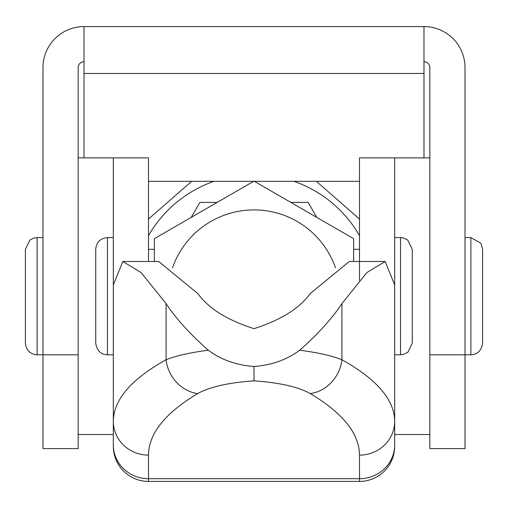 <?xml version="1.0" encoding="UTF-8"?>
<svg xmlns="http://www.w3.org/2000/svg" width="508" height="508" viewBox="0 0 508 508"><rect width="100%" height="100%" fill="white"/><g stroke="black" fill="none" stroke-linecap="round" stroke-linejoin="round"><path stroke-width="0.76" d="M84.017 157.874L84.017 26.575L423.983 26.575A41.034 41.034 0 0 1 465.017 67.602L465.017 354.819L429.844 354.819M423.983 61.741A5.861 5.861 0 0 1 429.844 67.602L429.844 448.602L465.017 448.602L465.017 354.819L470.878 354.819L470.878 237.585L480.917 243.262L482.6 249.314L482.6 343.097C481.508 350.603 477.596 354.508 470.878 354.819M359.505 181.318L254.305 181.318M253.695 181.318L148.495 181.318M423.983 26.575L423.983 157.874M25.4 249.314L25.4 296.202L25.4 249.314L29.864 240.106L33.852 238.055L37.122 237.585L37.122 354.819L42.983 354.819L42.983 448.602L78.156 448.602L78.156 434.537L113.322 434.537L113.322 354.819L107.461 354.819C100.736 354.508 96.831 350.603 95.739 343.097L95.739 249.314C96.431 242.189 100.343 238.284 107.461 237.585L107.461 354.819M84.017 26.575A41.034 41.034 0 0 0 42.983 67.602L42.983 354.819L78.156 354.819M148.495 261.48L148.495 157.874L78.156 157.874L78.156 67.602A5.861 5.861 0 0 1 84.017 61.741M335.464 267.729A86.297 86.297 0 0 0 172.536 267.729M154.356 261.48L154.356 238.671L254 181.14L353.644 238.671L353.644 261.48L353.644 249.314L359.505 249.314M113.322 157.874L113.322 299.606M394.678 446.259A35.166 35.166 0 0 1 359.505 481.425A35.166 35.166 0 0 0 394.678 446.259L394.678 354.819L400.539 354.819L400.539 237.585L403.187 237.89L407.797 240.106L412.261 249.314L412.261 296.202L412.261 249.314M429.844 157.874L394.678 157.874L394.678 421.303C394.418 399.726 376.834 379.216 341.922 359.766C332.232 355.803 318.167 352.622 299.733 350.222C286.683 359.823 271.437 365.246 254 366.478C236.398 365.189 221.151 359.772 208.267 350.222C190.043 334.105 175.978 318.573 166.078 303.613L166.078 359.766C175.768 355.803 189.833 352.622 208.267 350.222M394.678 284.982L385.191 261.48L349.333 261.48L310.274 293.484C299.441 308.451 280.683 320.173 254 328.657C227.317 320.173 208.559 308.451 197.726 293.484L158.667 261.48L122.809 261.48L113.322 284.982L113.322 446.259A35.166 35.166 0 0 0 148.495 481.425A35.166 35.166 0 0 1 113.322 446.259M394.678 157.874L359.505 157.874L359.505 280.384M394.678 444.894A35.166 33.807 0 0 1 359.505 478.701L359.505 481.425L148.495 481.425L148.495 478.701L359.505 478.701L359.505 455.111C359.27 433.534 342.856 413.023 310.274 393.573A35.166 30.645 -59.4 0 0 341.922 359.766L341.922 303.613C332.022 318.573 317.957 334.105 299.733 350.222M394.678 434.537L429.844 434.537M78.156 157.874L78.156 434.537M122.809 261.48L141.103 272.548L166.078 303.613M385.191 261.48L366.852 272.593L341.922 303.613M197.726 393.573C165.144 413.023 148.73 433.534 148.495 455.111A35.166 33.807 180 0 1 113.322 421.303C113.582 399.726 131.166 379.216 166.078 359.766A35.166 30.645 -120.6 0 0 197.726 393.573C209.734 386.874 228.492 382.632 254 380.848L254 366.478M359.505 455.111A35.166 33.807 0 0 0 394.678 421.303M412.261 296.202L412.261 343.097L412.261 296.202M25.4 296.202L25.4 343.097L25.4 296.202M316.795 217.399L308.146 202.419L290.855 202.419M217.145 202.419L199.854 202.419L191.205 217.399M84.017 73.463L423.983 73.463M148.495 455.111L148.495 478.701A35.166 33.807 0 0 1 113.322 444.894M310.274 393.573C298.266 386.874 279.508 382.632 254 380.848M359.505 235.655A121.647 121.647 0 0 0 293.986 181.318M214.014 181.318A121.647 121.647 0 0 0 148.495 235.655M465.017 237.585L470.878 237.585M394.678 237.585L400.539 237.585M148.495 249.314L154.356 249.314M107.461 237.585L113.322 237.585M400.539 354.819L403.187 354.514L407.867 352.247L412.261 343.097M37.122 237.585L42.983 237.585M37.122 354.819C30.004 354.127 26.092 350.215 25.4 343.097M148.495 219.043L191.656 181.318M316.344 181.318L359.505 219.043"/></g></svg>
